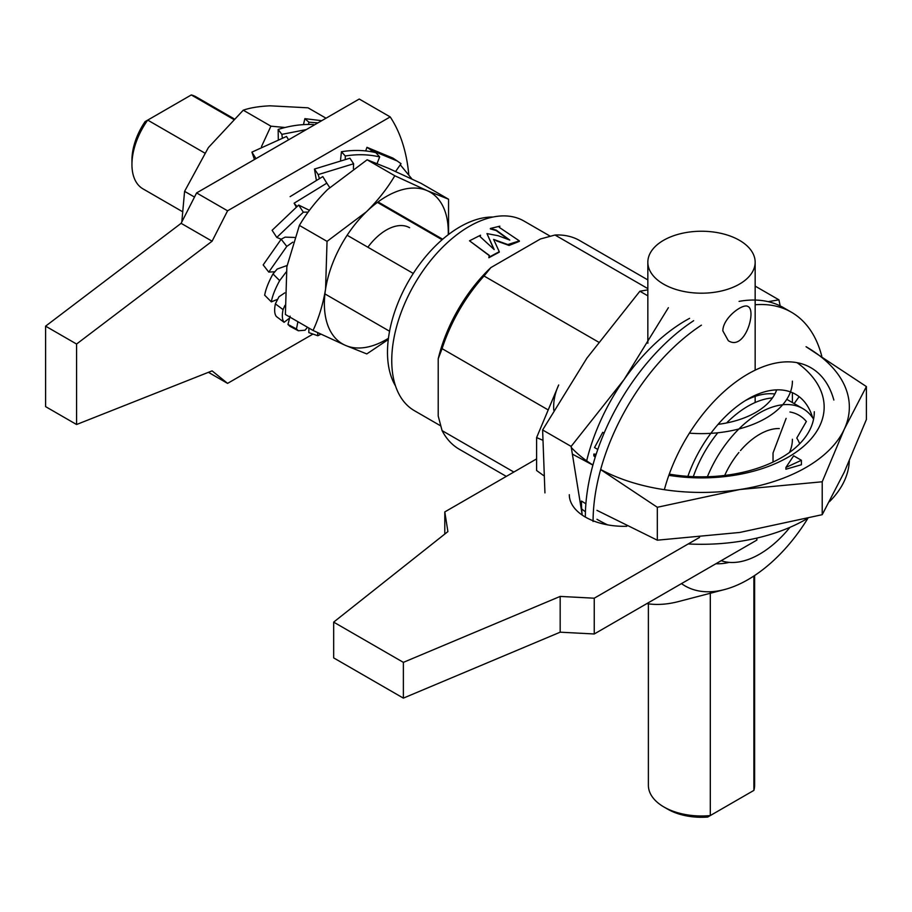 <?xml version="1.0" encoding="UTF-8"?>
<svg xmlns="http://www.w3.org/2000/svg" width="912" height="912" viewBox="0 0 912 912"><rect width="100%" height="100%" fill="white"/><g stroke="black" fill="none" stroke-linecap="round" stroke-linejoin="round"><path stroke-width="1.37" d="M664.358 489.698A125.936 72.709 -60 0 1 751.693 371.925A125.936 72.709 -60 0 1 833.853 400.049A125.936 72.709 -60 0 0 751.693 371.925A125.936 72.709 -60 0 0 664.358 489.698M807.804 518.438A125.936 72.709 -60 0 1 724.413 589.585A125.936 72.709 -60 0 1 681.469 583.612A125.936 72.709 -60 0 0 724.413 589.585L678.528 601.555A164.274 94.848 -60 0 1 646.825 603.619A164.274 94.848 -60 0 0 678.528 601.555L724.413 589.585A125.936 72.709 -60 0 0 807.804 518.438M687.865 476.372A95.281 55.005 -60 0 1 747.965 399.023A95.281 55.005 -60 0 1 812.66 417.764A95.281 55.005 -60 0 0 747.965 399.023A95.281 55.005 -60 0 0 687.865 476.372M729.167 562.373A95.281 55.005 -60 0 1 715.874 563.753A95.281 55.005 -60 0 0 729.167 562.373M496.219 230.132L490.371 228.456L499.844 226.199L499.309 227.396L519.361 240.893L507.813 244.553L493.631 239.423L499.263 251.701L488.878 257.275L489.345 255.428L469.509 240.802L480.544 235.205L480.134 236.664L494.167 249.546L486.974 233.597L498.157 235.718L509.797 240.073L496.219 230.132L490.371 228.456L499.844 226.199L499.309 227.396L519.361 240.893L507.813 244.553L493.631 239.423L499.263 251.701L488.878 257.275L489.345 255.428L469.509 240.802L480.544 235.205L480.134 236.664L494.167 249.546L486.974 233.597L498.157 235.718L509.797 240.073L496.219 230.132L490.371 228.901L496.219 230.588L508.531 239.594L496.219 230.132M493.848 249.272L486.974 233.597L493.848 249.272M499.263 252.157L488.866 257.731L499.263 252.157M489.322 255.656L469.509 240.802L489.322 255.656M519.361 241.349L509.067 245.453L496.447 240.882L509.067 245.453L519.361 241.349M523.944 221.023A109.52 63.224 120 0 0 414.424 284.259A109.52 63.224 120 0 0 414.436 410.708A109.52 63.224 120 0 1 414.424 284.259A109.52 63.224 120 0 1 523.944 221.023L550.232 236.208L523.944 221.023M438.216 416.032L438.216 358.781A114.992 66.394 -60 0 1 490.861 267.592L484.033 276.005A120.464 69.551 -60 0 0 442.081 348.658L438.216 358.781A114.992 66.394 -60 0 1 490.861 267.592L540.44 238.967L555.009 235.022A120.464 69.551 -60 0 1 579.758 240.608L647.839 279.916L579.758 240.608A120.464 69.551 -60 0 0 555.009 235.022L540.44 238.967L515.645 253.274L490.861 267.592L484.033 276.005L598.5 342.08L484.033 276.005A120.464 69.551 -60 0 0 442.081 348.658L438.216 358.781L438.216 416.032L442.081 430.612L513.844 472.051L442.081 430.612A120.464 69.551 -60 0 0 459.295 449.251A120.464 69.551 -60 0 1 442.081 430.612L438.216 416.032M745.195 400.687A87.609 50.582 -60 0 1 774.858 394.007A87.609 50.582 -60 0 0 745.195 400.687M547.816 409.705L442.081 348.658L547.816 409.705M593.085 521.527A164.274 94.848 -60 0 1 701.408 325.162A164.274 94.848 -60 0 0 593.085 521.527M755.159 304.756A164.274 94.848 -60 0 1 791.377 312.2A164.274 94.848 -60 0 1 821.267 354.323A164.274 94.848 -60 0 0 791.377 312.2A164.274 94.848 -60 0 0 755.159 304.756M647.839 288.614L555.009 235.022L647.839 288.614M585.344 517.058A164.274 94.848 -60 0 1 693.667 320.693A164.274 94.848 -60 0 0 585.344 517.058M739.073 301.382A164.274 94.848 -60 0 1 783.636 307.732L791.377 312.2L783.636 307.732A164.274 94.848 -60 0 0 739.073 301.382M492.993 217.033A102.395 59.12 120 0 0 408.701 280.942A102.395 59.12 120 0 0 395.5 385.913M693.302 476.668A86.515 49.955 -60 0 1 717.812 432.767M726.602 422.963A86.515 49.955 -60 0 1 772.418 397.951M233.905 118.697L196.057 96.854A53.113 30.666 120 0 0 191.292 94.951L233.358 119.233M377.408 202.396L442.092 239.742M191.292 94.951L147.71 120.11L204.63 152.977M347.141 235.25L413.284 273.44M131.944 164.536L131.944 160.056A47.641 27.508 120 0 1 145.111 121.604L147.71 120.11A53.113 30.666 120 0 0 131.944 164.536A53.113 30.666 120 0 0 142.945 188.841L181.887 211.322M388.432 338.306A87.609 50.582 -60 0 1 345.454 345.386A87.609 50.582 -60 0 1 325.573 289.104A87.609 50.582 -60 0 1 366.453 211.755C377.853 200.48 387.304 188.476 394.793 175.754L367.137 159.782L388.489 168.321L420.899 183.255L448.544 199.215L448.556 234.475M388.284 339.515L366.795 353.924L345.454 345.386L313.044 330.452L285.388 314.492L286.858 266.749L299.387 225.401L327.043 241.372L366.453 211.755A87.609 50.582 -60 0 1 427.204 190.676A87.609 50.582 -60 0 1 448.248 234.715M367.878 247.22A46.546 26.87 -60 0 1 409.602 227.726M394.793 175.754L427.204 190.676L448.544 199.215M367.137 159.782L327.739 189.4C316.327 200.674 306.888 212.678 299.387 225.401M327.043 241.372L325.573 289.104C323.008 304.277 318.835 318.06 313.044 330.452M326.017 118.207L308.039 107.821L270.112 105.815C259.168 106.316 250.219 107.776 243.253 110.192L208.392 147.573L184.589 191.338L194.495 197.06M184.589 191.338L181.807 221.969M261.459 146.638L270.91 126.164L243.253 110.192M285.023 127.509L270.91 126.164M320.887 334.168L317.832 335.753L317.65 332.641M317.832 335.753L308.815 332.618L308.894 328.058M307.515 327.271L305.053 330.224L298.361 330.771L296.468 328.97L297.905 321.719M296.468 328.97L287.964 324.467L289.856 326.268L298.361 330.771M290.107 316.122L287.964 324.467M289.606 318.06L284.077 322.301C282.173 319.93 281.831 315.7 283.062 309.613L284.92 305.406M284.077 322.301L276.393 316.544C274.489 314.173 274.147 309.943 275.378 303.856L283.062 309.613M284.761 292.877L278.958 296.776L275.378 303.856M277.704 299.25L271.343 301.883C272.346 296.001 275.128 288.91 279.665 280.622L286.117 272.05M271.343 301.883L264.674 295.192C265.688 289.309 268.459 282.218 272.996 273.931L279.665 280.622M287.052 265.506L277.191 269.051L272.996 273.931M274.843 271.776L268.778 272.084L286.778 246.411L292.832 242.159M268.778 272.084L263.169 264.913L281.181 239.229L286.778 246.411M294.485 237.428L285.091 237.143L281.181 239.229L276.781 237.428L303.331 212.188L308.176 212.097M276.781 237.428L272.107 230.303L298.657 205.063L303.331 212.188M309.453 210.341L298.657 205.063M296.879 206.454L294.12 203.194L326.804 183.164L329.722 187.507M294.12 203.194L296.229 206.967M326.804 183.164L322.802 176.597L290.119 196.639M319.314 178.239L318.174 174.602L353.617 163.761L353.377 168.663M318.174 174.602L314.469 169.051L316.27 179.755M353.617 163.761L349.912 158.198L314.469 169.051M345.272 158.939L345.272 155.998C357.265 154.048 368.733 154.356 379.677 156.921L377.066 163.522M345.272 155.998L341.453 151.734L340.552 159.908M379.677 156.921L375.869 152.657C364.925 150.081 353.457 149.773 341.453 151.734M370.933 151.654L371.287 150.218L397.324 161.025L401.041 163.704L395.603 171.479M371.287 150.218L366.955 147.322L365.701 150.936M397.324 161.025L392.992 158.129L366.955 147.322M400.277 164.798L412.007 179.048M255.953 158.654L271.913 149.443M255.725 158.209L251.917 152.122L254.448 159.52M288.591 139.81L286.493 136.458L251.917 152.122M282.321 137.758L281.865 134.36L306.284 129.595M281.865 134.36L278.149 129.458L278.285 139.171M313.99 125.149L313.523 124.534C301.94 124.032 290.141 125.662 278.149 129.458M308.621 124.442L308.906 122.219L317.946 122.858M308.906 122.219L304.87 118.663L303.468 124.625M321.697 120.692L304.87 118.663M408.758 174.386A217.649 125.662 120 0 0 390.199 116.918L359.225 99.032L196.604 192.922L181.112 223.326L45.6 326.154L45.6 406.627L76.574 424.513L212.097 370.865L227.578 383.382L312.987 334.066M45.6 326.154L76.574 344.041L76.574 424.513M390.199 116.918L227.578 210.809L212.097 241.201L76.574 344.041M208.415 372.313L227.578 383.382M196.604 192.922L227.578 210.809M181.112 223.326L212.097 241.201M604.109 433.12L602.729 432.334L594.521 447.564L597.793 449.445M689.597 318.345A147.847 85.363 120 0 0 624.082 379.552A147.847 85.363 120 0 0 586.667 460.834M585.892 503.777L581.468 501.053A147.847 85.363 120 0 0 582.107 514.345A147.847 85.363 120 0 0 582.187 515.075M780.193 305.908L778.928 299.831L755.159 286.106M544.943 492.89L542.617 429.962L586.918 358.097L639.871 291.236L647.839 295.83M778.928 299.831L768.166 301.667M668.382 307.697L624.082 379.552L571.129 446.413L542.617 429.962M571.129 446.413L582.107 514.345M647.839 289.856L639.871 291.236M718.075 424.354A76.665 44.255 0 0 0 776.659 389.869M689.404 433.154A90.892 52.474 0 0 0 792.403 381.148M789.461 452.489A90.892 52.474 0 0 0 792.403 439.265M707.404 476.759A86.515 49.955 -60 0 1 802.834 408.599A86.515 49.955 -60 0 1 813.572 419.132M789.929 527.341A86.515 49.955 -60 0 1 721.187 560.686M724.698 475.448A60.238 34.77 -60 0 1 738.891 452.489M740.487 450.585A60.238 34.77 -60 0 1 779.293 428.549M789.929 411.996A78.854 45.52 -60 0 1 799.003 415.245A78.854 45.52 -60 0 1 806.356 421.481L796.769 438.079A60.238 34.77 -60 0 1 799.676 443.791M663.56 284.122A53.66 30.985 0 0 0 722.042 290.837A53.66 30.985 0 0 0 755.159 262.211A53.66 30.985 0 0 0 701.499 231.238A53.66 30.985 0 0 0 647.839 262.211A53.66 30.985 0 0 0 663.56 284.122M722.851 330.874L728.289 340.678C744.853 351.633 756.823 310.24 748 306.535C743.337 302.818 722.771 317.809 722.851 330.874M648.386 603.847L648.386 785.312A53.113 30.666 0 0 0 663.947 806.995A53.113 30.666 0 0 0 710.3 815.556L753.882 790.396A53.113 30.666 0 0 0 754.612 785.312L754.612 575.529M753.882 790.396L753.882 576.008M663.947 806.995L667.812 809.229A47.641 27.508 0 0 0 707.701 817.049L710.3 815.556L710.3 591.751M786.133 418.38L773.034 452.979L773.034 462.076M799.129 396.674L794.158 403.594M536.598 458.907L444.794 511.917L447.895 531.593L333.667 622.121L333.667 657.894L403.366 698.125L403.366 662.363L560.173 596.414L594.248 598.204L699.55 537.407M403.366 698.125L560.173 632.187L560.173 596.414M333.667 622.121L403.366 662.363M569.305 494.703A54.754 31.612 0 0 0 626.783 526.281M560.173 632.187L594.248 633.977L594.248 598.204M756.869 538.08L756.869 540.086L594.248 633.977M444.794 534.044L444.794 511.917M596.961 519.293A147.847 85.352 0 0 0 607.563 524.845M688.218 543.951A147.847 85.352 0 0 0 807.291 518.563M829.498 501.646A147.847 85.352 0 0 0 849.3 461.05M581.685 508.942A147.847 85.352 0 0 0 585.436 511.803M596.163 454.301L593.86 454.039L593.86 455.806L595.183 457.334M785.905 467.457L785.905 469.224L801.397 464.744L801.397 460.275L793.657 455.806L785.905 467.457L801.397 460.275M668.838 475.334A122.653 70.817 0 0 0 803.996 445.968A122.653 70.817 0 0 0 797.065 362.68M543.484 475.494L536.598 470.501L536.598 437.589L558.691 384.978A147.847 85.352 0 0 0 553.755 410.183M571.368 447.587A147.847 85.352 0 0 0 592.925 465.006M600.666 469.498A147.847 85.352 0 0 0 739.769 489.527A147.847 85.352 0 0 0 844.307 429.164A147.847 85.352 0 0 0 806.048 346.72L866.4 386.574L866.4 419.486L844.307 472.085L822.214 514.687L739.769 532.448L657.313 540.189L657.313 507.277L739.769 489.527L822.214 481.775L822.214 514.687M593.86 454.039L595.753 455.555M669.271 474.126A112.803 65.128 0 0 0 814.302 411.722M536.598 437.589L542.469 440.097M572.747 454.313L592.903 465.109M822.214 481.775L844.307 429.164L866.4 386.574M596.961 510.355L657.313 540.189M600.643 469.577L657.313 507.277M440.724 425.893L414.436 410.708L440.724 425.893M821.78 356.17L821.267 354.323L821.78 356.17M459.295 449.251L506.308 476.406L459.295 449.251M442.685 239.229L378.047 201.917M389.561 331.227L324.934 293.915M325.915 181.716L327.921 184.828M792.403 392.696L792.403 402.568M786.771 399.319L802.834 408.599M755.159 402.511L755.159 396.367M755.159 370.169L755.159 262.211M647.839 343.254L647.839 262.211"/></g></svg>
